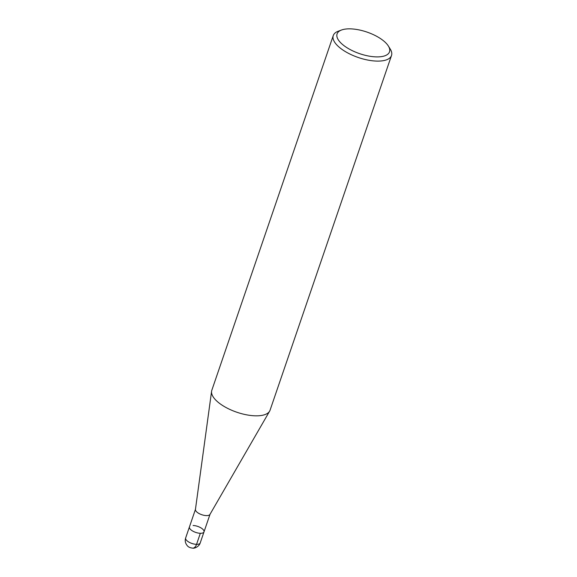 <?xml version="1.0" encoding="UTF-8"?>
<svg xmlns="http://www.w3.org/2000/svg" width="577" height="577" viewBox="0 0 577 577"><rect width="100%" height="100%" fill="white"/><g stroke="black" fill="none" stroke-linecap="round" stroke-linejoin="round"><path stroke-width="0.87" d="M388.35 46.001L390.218 49.009A30.776 12.665 -161.1 0 1 391.509 55.493L270.058 410.218A30.776 12.665 -161.1 0 1 269.632 411.149A30.776 12.665 -161.1 0 1 236.837 412.23A30.776 12.665 -161.1 0 1 211.586 391.278A30.776 12.665 -161.1 0 1 211.824 390.276L333.268 35.55A30.776 12.665 -161.1 0 1 338.259 31.216L341.584 29.99A27.696 11.396 -161.1 0 1 350.275 28.85A27.696 11.396 -161.1 0 1 388.343 46.001A27.696 11.396 -161.1 0 1 359.608 53.654A27.696 11.396 -161.1 0 1 341.584 29.99M193.1 525.503A7.696 3.166 -161.1 0 1 200.861 527.818A7.696 3.166 -161.1 0 1 203.998 531.893L210.057 514.201A7.696 3.166 -161.1 0 1 209.949 514.432A7.696 3.166 -161.1 0 1 201.748 514.706A7.696 3.166 -161.1 0 1 195.437 509.462L211.586 391.278M391.509 55.493A30.776 12.665 -161.1 0 1 358.281 57.505A30.776 12.665 -161.1 0 1 333.268 35.55M203.998 531.893L200.212 542.95A7.696 3.166 -161.1 0 1 191.91 543.455A7.696 3.166 -161.1 0 1 185.657 537.966L189.444 526.909A7.696 3.166 -161.1 0 0 195.697 532.398A7.696 3.166 -161.1 0 0 203.998 531.893A7.696 3.166 -161.1 0 1 195.697 532.398A7.696 3.166 -161.1 0 1 189.444 526.909L195.495 509.217M200.334 533.292L196.555 544.349A7.696 4.27 91.4 0 1 192.74 548.15M269.632 411.149L209.949 514.432M200.212 542.95C198.935 547.039 193.908 548.59 192.826 548.15C190.136 547.869 188.282 547.032 187.251 545.64C185.296 543.245 184.763 540.685 185.657 537.966"/></g></svg>
